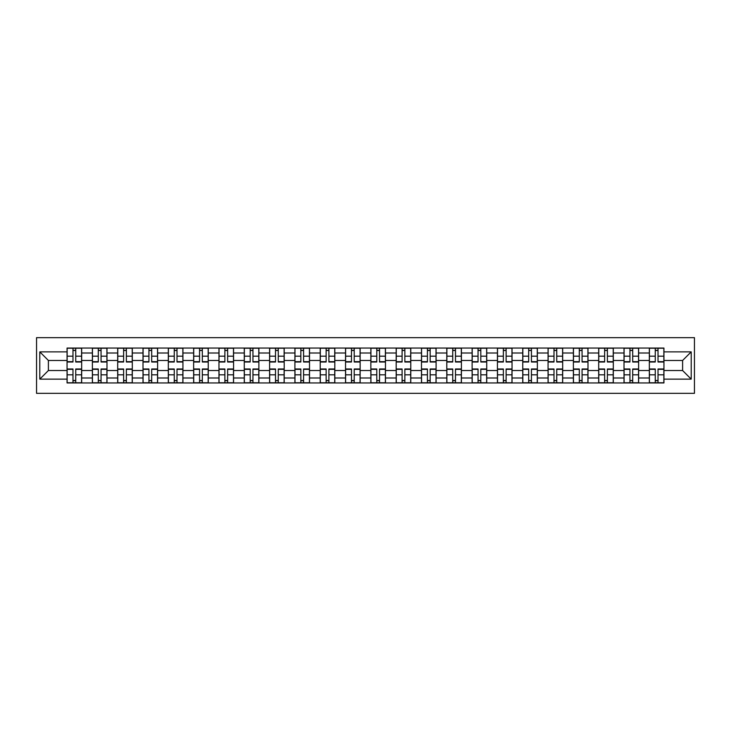 <?xml version="1.0" encoding="UTF-8"?>
<svg xmlns="http://www.w3.org/2000/svg" width="731" height="731" viewBox="0 0 731 731"><rect width="100%" height="100%" fill="white"/><g stroke="black" fill="none" stroke-linecap="round" stroke-linejoin="round"><path stroke-width="1.1" d="M36.55 393.333L694.45 393.333L694.45 337.667L36.55 337.667L36.55 393.333M92.38 382.943L92.38 353L81.662 353L81.662 382.943M81.662 353L81.662 348.057M92.38 353L92.38 348.057M106.982 348.057L106.982 382.943M117.691 382.943L117.691 348.057M132.302 348.057L132.302 382.943M143.011 382.943L143.011 348.057M157.613 348.057L157.613 382.943M168.322 382.943L168.322 348.057M182.933 348.057L182.933 382.943M193.642 382.943L193.642 348.057M208.244 348.057L208.244 382.943M218.962 382.943L218.962 348.057M233.564 348.057L233.564 382.943M244.273 382.943L244.273 348.057M258.884 348.057L258.884 382.943M269.593 382.943L269.593 348.057M284.195 348.057L284.195 382.943M294.904 382.943L294.904 348.057M309.515 348.057L309.515 382.943M320.224 382.943L320.224 348.057M334.825 348.057L334.825 382.943M345.535 382.943L345.535 348.057M360.145 348.057L360.145 382.943M370.855 382.943L370.855 348.057M385.465 348.057L385.465 382.943M396.175 382.943L396.175 348.057M410.776 348.057L410.776 382.943M421.485 382.943L421.485 348.057M436.096 348.057L436.096 382.943M446.805 382.943L446.805 348.057M461.407 348.057L461.407 382.943M472.116 382.943L472.116 348.057M486.727 348.057L486.727 382.943M497.436 382.943L497.436 348.057M512.038 348.057L512.038 382.943M522.756 382.943L522.756 348.057M537.358 348.057L537.358 382.943M548.067 382.943L548.067 348.057M562.678 348.057L562.678 382.943M573.387 382.943L573.387 348.057M587.989 348.057L587.989 382.943M598.698 382.943L598.698 348.057M613.309 348.057L613.309 382.943M624.018 382.943L624.018 348.057M638.62 348.057L638.62 382.943M649.338 382.943L649.338 348.057M649.338 370.535L638.62 370.535M624.018 370.535L613.309 370.535M598.698 370.535L587.989 370.535M573.387 370.535L562.678 370.535M548.067 370.535L537.358 370.535M522.756 370.535L512.038 370.535M497.436 370.535L486.727 370.535M472.116 370.535L461.407 370.535M446.805 370.535L436.096 370.535M421.485 370.535L410.776 370.535M396.175 370.535L385.465 370.535M370.855 370.535L360.145 370.535M345.535 370.535L334.825 370.535M320.224 370.535L309.515 370.535M294.904 370.535L284.195 370.535M269.593 370.535L258.884 370.535M244.273 370.535L233.564 370.535M218.962 370.535L208.244 370.535M193.642 370.535L182.933 370.535M168.322 370.535L157.613 370.535M143.011 370.535L132.302 370.535M117.691 370.535L106.982 370.535M92.38 370.535L81.662 370.535M649.338 360.465L638.62 360.465M624.018 360.465L613.309 360.465M598.698 360.465L587.989 360.465M573.387 360.465L562.678 360.465M548.067 360.465L537.358 360.465M522.756 360.465L512.038 360.465M497.436 360.465L486.727 360.465M472.116 360.465L461.407 360.465M446.805 360.465L436.096 360.465M421.485 360.465L410.776 360.465M396.175 360.465L385.465 360.465M370.855 360.465L360.145 360.465M345.535 360.465L334.825 360.465M320.224 360.465L309.515 360.465M294.904 360.465L284.195 360.465M269.593 360.465L258.884 360.465M244.273 360.465L233.564 360.465M218.962 360.465L208.244 360.465M193.642 360.465L182.933 360.465M168.322 360.465L157.613 360.465M143.011 360.465L132.302 360.465M117.691 360.465L106.982 360.465M92.38 360.465L81.662 360.465M48.392 370.535L67.06 370.535L67.06 360.465L48.392 360.465L48.392 370.535L39.794 379.133L39.794 351.867L67.06 351.867L67.06 360.465M663.94 360.465L663.94 370.535L682.608 370.535L682.608 360.465L663.94 360.465L663.94 348.057L67.06 348.057L67.06 351.867M663.94 351.867L691.206 351.867L691.206 379.133L663.94 379.133L663.94 370.535M67.06 370.535L67.06 382.943L663.94 382.943L663.94 379.133M67.06 379.133L39.794 379.133M75.741 380.513L72.981 380.513M72.981 350.487L75.741 350.487M101.061 380.513L98.301 380.513M98.301 350.487L101.061 350.487M126.372 380.513L123.612 380.513M123.612 350.487L126.372 350.487M151.692 380.513L148.932 380.513M148.932 350.487L151.692 350.487M177.003 380.513L174.252 380.513M174.252 350.487L177.003 350.487M202.323 380.513L199.563 380.513M199.563 350.487L202.323 350.487M227.643 380.513L224.883 380.513M224.883 350.487L227.643 350.487M252.953 380.513L250.194 380.513M250.194 350.487L252.953 350.487M278.273 380.513L275.514 380.513M275.514 350.487L278.273 350.487M303.584 380.513L300.834 380.513M300.834 350.487L303.584 350.487M328.904 380.513L326.145 380.513M326.145 350.487L328.904 350.487M354.224 380.513L351.465 380.513M351.465 350.487L354.224 350.487M379.535 380.513L376.776 380.513M376.776 350.487L379.535 350.487M404.855 380.513L402.096 380.513M402.096 350.487L404.855 350.487M430.166 380.513L427.416 380.513M427.416 350.487L430.166 350.487M455.486 380.513L452.727 380.513M452.727 350.487L455.486 350.487M480.806 380.513L478.047 380.513M478.047 350.487L480.806 350.487M506.117 380.513L503.357 380.513M503.357 350.487L506.117 350.487M531.437 380.513L528.677 380.513M528.677 350.487L531.437 350.487M556.748 380.513L553.997 380.513M553.997 350.487L556.748 350.487M582.068 380.513L579.308 380.513M579.308 350.487L582.068 350.487M607.388 380.513L604.628 380.513M604.628 350.487L607.388 350.487M632.699 380.513L629.939 380.513M629.939 350.487L632.699 350.487M658.019 380.513L655.259 380.513M655.259 350.487L658.019 350.487M39.794 351.867L48.392 360.465M682.608 370.535L691.206 379.133M682.608 360.465L691.206 351.867M75.741 362.009L75.741 348.221L81.58 348.221L81.58 362.009L75.741 362.009M72.981 350.323L75.741 350.323M72.981 348.221L67.142 348.221L67.142 362.009L72.981 362.009L72.981 348.221L75.741 348.221M72.981 368.991L72.981 382.779L67.142 382.779L67.142 368.991L72.981 368.991M75.741 380.677L72.981 380.677M75.741 382.779L81.58 382.779L81.58 368.991L75.741 368.991L75.741 382.779L72.981 382.779M101.061 362.009L101.061 348.221L106.9 348.221L106.9 362.009L101.061 362.009M98.301 350.323L101.061 350.323M98.301 348.221L92.453 348.221L92.453 362.009L98.301 362.009L98.301 348.221L101.061 348.221M126.372 362.009L126.372 348.221L132.22 348.221L132.22 362.009L126.372 362.009M123.612 350.323L126.372 350.323M123.612 348.221L117.773 348.221L117.773 362.009L123.612 362.009L123.612 348.221L126.372 348.221M151.692 362.009L151.692 348.221L157.53 348.221L157.53 362.009L151.692 362.009M148.932 350.323L151.692 350.323M148.932 348.221L143.093 348.221L143.093 362.009L148.932 362.009L148.932 348.221L151.692 348.221M98.301 368.991L98.301 382.779L92.453 382.779L92.453 368.991L98.301 368.991M101.061 380.677L98.301 380.677M101.061 382.779L106.9 382.779L106.9 368.991L101.061 368.991L101.061 382.779L98.301 382.779M123.612 368.991L123.612 382.779L117.773 382.779L117.773 368.991L123.612 368.991M126.372 380.677L123.612 380.677M126.372 382.779L132.22 382.779L132.22 368.991L126.372 368.991L126.372 382.779L123.612 382.779M148.932 368.991L148.932 382.779L143.093 382.779L143.093 368.991L148.932 368.991M151.692 380.677L148.932 380.677M151.692 382.779L157.53 382.779L157.53 368.991L151.692 368.991L151.692 382.779L148.932 382.779M177.003 362.009L177.003 348.221L182.851 348.221L182.851 362.009L177.003 362.009M174.252 350.323L177.003 350.323M174.252 348.221L168.404 348.221L168.404 362.009L174.252 362.009L174.252 348.221L177.003 348.221M202.323 362.009L202.323 348.221L208.161 348.221L208.161 362.009L202.323 362.009M199.563 350.323L202.323 350.323M199.563 348.221L193.724 348.221L193.724 362.009L199.563 362.009L199.563 348.221L202.323 348.221M174.252 368.991L174.252 382.779L168.404 382.779L168.404 368.991L174.252 368.991M177.003 380.677L174.252 380.677M177.003 382.779L182.851 382.779L182.851 368.991L177.003 368.991L177.003 382.779L174.252 382.779M199.563 368.991L199.563 382.779L193.724 382.779L193.724 368.991L199.563 368.991M202.323 380.677L199.563 380.677M202.323 382.779L208.161 382.779L208.161 368.991L202.323 368.991L202.323 382.779L199.563 382.779M227.643 362.009L227.643 348.221L233.481 348.221L233.481 362.009L227.643 362.009M224.883 350.323L227.643 350.323M224.883 348.221L219.035 348.221L219.035 362.009L224.883 362.009L224.883 348.221L227.643 348.221M252.953 362.009L252.953 348.221L258.801 348.221L258.801 362.009L252.953 362.009M250.194 350.323L252.953 350.323M250.194 348.221L244.355 348.221L244.355 362.009L250.194 362.009L250.194 348.221L252.953 348.221M278.273 362.009L278.273 348.221L284.112 348.221L284.112 362.009L278.273 362.009M275.514 350.323L278.273 350.323M275.514 348.221L269.675 348.221L269.675 362.009L275.514 362.009L275.514 348.221L278.273 348.221M303.584 362.009L303.584 348.221L309.432 348.221L309.432 362.009L303.584 362.009M300.834 350.323L303.584 350.323M300.834 348.221L294.986 348.221L294.986 362.009L300.834 362.009L300.834 348.221L303.584 348.221M328.904 362.009L328.904 348.221L334.743 348.221L334.743 362.009L328.904 362.009M326.145 350.323L328.904 350.323M326.145 348.221L320.306 348.221L320.306 362.009L326.145 362.009L326.145 348.221L328.904 348.221M354.224 362.009L354.224 348.221L360.063 348.221L360.063 362.009L354.224 362.009M351.465 350.323L354.224 350.323M351.465 348.221L345.617 348.221L345.617 362.009L351.465 362.009L351.465 348.221L354.224 348.221M379.535 362.009L379.535 348.221L385.383 348.221L385.383 362.009L379.535 362.009M376.776 350.323L379.535 350.323M376.776 348.221L370.937 348.221L370.937 362.009L376.776 362.009L376.776 348.221L379.535 348.221M404.855 362.009L404.855 348.221L410.694 348.221L410.694 362.009L404.855 362.009M402.096 350.323L404.855 350.323M402.096 348.221L396.257 348.221L396.257 362.009L402.096 362.009L402.096 348.221L404.855 348.221M224.883 368.991L224.883 382.779L219.035 382.779L219.035 368.991L224.883 368.991M227.643 380.677L224.883 380.677M227.643 382.779L233.481 382.779L233.481 368.991L227.643 368.991L227.643 382.779L224.883 382.779M250.194 368.991L250.194 382.779L244.355 382.779L244.355 368.991L250.194 368.991M252.953 380.677L250.194 380.677M252.953 382.779L258.801 382.779L258.801 368.991L252.953 368.991L252.953 382.779L250.194 382.779M275.514 368.991L275.514 382.779L269.675 382.779L269.675 368.991L275.514 368.991M278.273 380.677L275.514 380.677M278.273 382.779L284.112 382.779L284.112 368.991L278.273 368.991L278.273 382.779L275.514 382.779M300.834 368.991L300.834 382.779L294.986 382.779L294.986 368.991L300.834 368.991M303.584 380.677L300.834 380.677M303.584 382.779L309.432 382.779L309.432 368.991L303.584 368.991L303.584 382.779L300.834 382.779M326.145 368.991L326.145 382.779L320.306 382.779L320.306 368.991L326.145 368.991M328.904 380.677L326.145 380.677M328.904 382.779L334.743 382.779L334.743 368.991L328.904 368.991L328.904 382.779L326.145 382.779M351.465 368.991L351.465 382.779L345.617 382.779L345.617 368.991L351.465 368.991M354.224 380.677L351.465 380.677M354.224 382.779L360.063 382.779L360.063 368.991L354.224 368.991L354.224 382.779L351.465 382.779M376.776 368.991L376.776 382.779L370.937 382.779L370.937 368.991L376.776 368.991M379.535 380.677L376.776 380.677M379.535 382.779L385.383 382.779L385.383 368.991L379.535 368.991L379.535 382.779L376.776 382.779M402.096 368.991L402.096 382.779L396.257 382.779L396.257 368.991L402.096 368.991M404.855 380.677L402.096 380.677M404.855 382.779L410.694 382.779L410.694 368.991L404.855 368.991L404.855 382.779L402.096 382.779M430.166 362.009L430.166 348.221L436.014 348.221L436.014 362.009L430.166 362.009M427.416 350.323L430.166 350.323M427.416 348.221L421.568 348.221L421.568 362.009L427.416 362.009L427.416 348.221L430.166 348.221M455.486 362.009L455.486 348.221L461.325 348.221L461.325 362.009L455.486 362.009M452.727 350.323L455.486 350.323M452.727 348.221L446.888 348.221L446.888 362.009L452.727 362.009L452.727 348.221L455.486 348.221M480.806 362.009L480.806 348.221L486.645 348.221L486.645 362.009L480.806 362.009M478.047 350.323L480.806 350.323M478.047 348.221L472.199 348.221L472.199 362.009L478.047 362.009L478.047 348.221L480.806 348.221M506.117 362.009L506.117 348.221L511.965 348.221L511.965 362.009L506.117 362.009M503.357 350.323L506.117 350.323M503.357 348.221L497.519 348.221L497.519 362.009L503.357 362.009L503.357 348.221L506.117 348.221M531.437 362.009L531.437 348.221L537.276 348.221L537.276 362.009L531.437 362.009M528.677 350.323L531.437 350.323M528.677 348.221L522.839 348.221L522.839 362.009L528.677 362.009L528.677 348.221L531.437 348.221M556.748 362.009L556.748 348.221L562.596 348.221L562.596 362.009L556.748 362.009M553.997 350.323L556.748 350.323M553.997 348.221L548.149 348.221L548.149 362.009L553.997 362.009L553.997 348.221L556.748 348.221M427.416 368.991L427.416 382.779L421.568 382.779L421.568 368.991L427.416 368.991M430.166 380.677L427.416 380.677M430.166 382.779L436.014 382.779L436.014 368.991L430.166 368.991L430.166 382.779L427.416 382.779M452.727 368.991L452.727 382.779L446.888 382.779L446.888 368.991L452.727 368.991M455.486 380.677L452.727 380.677M455.486 382.779L461.325 382.779L461.325 368.991L455.486 368.991L455.486 382.779L452.727 382.779M478.047 368.991L478.047 382.779L472.199 382.779L472.199 368.991L478.047 368.991M480.806 380.677L478.047 380.677M480.806 382.779L486.645 382.779L486.645 368.991L480.806 368.991L480.806 382.779L478.047 382.779M503.357 368.991L503.357 382.779L497.519 382.779L497.519 368.991L503.357 368.991M506.117 380.677L503.357 380.677M506.117 382.779L511.965 382.779L511.965 368.991L506.117 368.991L506.117 382.779L503.357 382.779M528.677 368.991L528.677 382.779L522.839 382.779L522.839 368.991L528.677 368.991M531.437 380.677L528.677 380.677M531.437 382.779L537.276 382.779L537.276 368.991L531.437 368.991L531.437 382.779L528.677 382.779M553.997 368.991L553.997 382.779L548.149 382.779L548.149 368.991L553.997 368.991M556.748 380.677L553.997 380.677M556.748 382.779L562.596 382.779L562.596 368.991L556.748 368.991L556.748 382.779L553.997 382.779M582.068 362.009L582.068 348.221L587.907 348.221L587.907 362.009L582.068 362.009M579.308 350.323L582.068 350.323M579.308 348.221L573.47 348.221L573.47 362.009L579.308 362.009L579.308 348.221L582.068 348.221M579.308 368.991L579.308 382.779L573.47 382.779L573.47 368.991L579.308 368.991M582.068 380.677L579.308 380.677M582.068 382.779L587.907 382.779L587.907 368.991L582.068 368.991L582.068 382.779L579.308 382.779M607.388 362.009L607.388 348.221L613.227 348.221L613.227 362.009L607.388 362.009M604.628 350.323L607.388 350.323M604.628 348.221L598.78 348.221L598.78 362.009L604.628 362.009L604.628 348.221L607.388 348.221M604.628 368.991L604.628 382.779L598.78 382.779L598.78 368.991L604.628 368.991M607.388 380.677L604.628 380.677M607.388 382.779L613.227 382.779L613.227 368.991L607.388 368.991L607.388 382.779L604.628 382.779M632.699 362.009L632.699 348.221L638.547 348.221L638.547 362.009L632.699 362.009M629.939 350.323L632.699 350.323M629.939 348.221L624.1 348.221L624.1 362.009L629.939 362.009L629.939 348.221L632.699 348.221M629.939 368.991L629.939 382.779L624.1 382.779L624.1 368.991L629.939 368.991M632.699 380.677L629.939 380.677M632.699 382.779L638.547 382.779L638.547 368.991L632.699 368.991L632.699 382.779L629.939 382.779M658.019 362.009L658.019 348.221L663.858 348.221L663.858 362.009L658.019 362.009M655.259 350.323L658.019 350.323M655.259 348.221L649.42 348.221L649.42 362.009L655.259 362.009L655.259 348.221L658.019 348.221M655.259 368.991L655.259 382.779L649.42 382.779L649.42 368.991L655.259 368.991M658.019 380.677L655.259 380.677M658.019 382.779L663.858 382.779L663.858 368.991L658.019 368.991L658.019 382.779L655.259 382.779M624.018 353L613.309 353M598.698 353L587.989 353M573.387 353L562.678 353M548.067 353L537.358 353M522.756 353L512.038 353M497.436 353L486.727 353M472.116 353L461.407 353M446.805 353L436.096 353M421.485 353L410.776 353M396.175 353L385.465 353M370.855 353L360.145 353M345.535 353L334.825 353M320.224 353L309.515 353M294.904 353L284.195 353M269.593 353L258.884 353M244.273 353L233.564 353M218.962 353L208.244 353M193.642 353L182.933 353M168.322 353L157.613 353M143.011 353L132.302 353M117.691 353L106.982 353M649.338 353L638.62 353M624.018 378L613.309 378M598.698 378L587.989 378M573.387 378L562.678 378M548.067 378L537.358 378M522.756 378L512.038 378M497.436 378L486.727 378M472.116 378L461.407 378M446.805 378L436.096 378M421.485 378L410.776 378M396.175 378L385.465 378M370.855 378L360.145 378M345.535 378L334.825 378M320.224 378L309.515 378M294.904 378L284.195 378M269.593 378L258.884 378M244.273 378L233.564 378M218.962 378L208.244 378M193.642 378L182.933 378M168.322 378L157.613 378M143.011 378L132.302 378M117.691 378L106.982 378M92.38 378L81.662 378M649.338 378L638.62 378M75.741 361.671L81.58 361.671M75.741 356.189L81.58 356.189M67.142 361.671L72.981 361.671M67.142 356.189L72.981 356.189M72.981 369.329L67.142 369.329M72.981 374.811L67.142 374.811M81.58 369.329L75.741 369.329M81.58 374.811L75.741 374.811M101.061 361.671L106.9 361.671M101.061 356.189L106.9 356.189M92.453 361.671L98.301 361.671M92.453 356.189L98.301 356.189M126.372 361.671L132.22 361.671M126.372 356.189L132.22 356.189M117.773 361.671L123.612 361.671M117.773 356.189L123.612 356.189M151.692 361.671L157.53 361.671M151.692 356.189L157.53 356.189M143.093 361.671L148.932 361.671M143.093 356.189L148.932 356.189M98.301 369.329L92.453 369.329M98.301 374.811L92.453 374.811M106.9 369.329L101.061 369.329M106.9 374.811L101.061 374.811M123.612 369.329L117.773 369.329M123.612 374.811L117.773 374.811M132.22 369.329L126.372 369.329M132.22 374.811L126.372 374.811M148.932 369.329L143.093 369.329M148.932 374.811L143.093 374.811M157.53 369.329L151.692 369.329M157.53 374.811L151.692 374.811M177.003 361.671L182.851 361.671M177.003 356.189L182.851 356.189M168.404 361.671L174.252 361.671M168.404 356.189L174.252 356.189M202.323 361.671L208.161 361.671M202.323 356.189L208.161 356.189M193.724 361.671L199.563 361.671M193.724 356.189L199.563 356.189M174.252 369.329L168.404 369.329M174.252 374.811L168.404 374.811M182.851 369.329L177.003 369.329M182.851 374.811L177.003 374.811M199.563 369.329L193.724 369.329M199.563 374.811L193.724 374.811M208.161 369.329L202.323 369.329M208.161 374.811L202.323 374.811M227.643 361.671L233.481 361.671M227.643 356.189L233.481 356.189M219.035 361.671L224.883 361.671M219.035 356.189L224.883 356.189M252.953 361.671L258.801 361.671M252.953 356.189L258.801 356.189M244.355 361.671L250.194 361.671M244.355 356.189L250.194 356.189M278.273 361.671L284.112 361.671M278.273 356.189L284.112 356.189M269.675 361.671L275.514 361.671M269.675 356.189L275.514 356.189M303.584 361.671L309.432 361.671M303.584 356.189L309.432 356.189M294.986 361.671L300.834 361.671M294.986 356.189L300.834 356.189M328.904 361.671L334.743 361.671M328.904 356.189L334.743 356.189M320.306 361.671L326.145 361.671M320.306 356.189L326.145 356.189M354.224 361.671L360.063 361.671M354.224 356.189L360.063 356.189M345.617 361.671L351.465 361.671M345.617 356.189L351.465 356.189M379.535 361.671L385.383 361.671M379.535 356.189L385.383 356.189M370.937 361.671L376.776 361.671M370.937 356.189L376.776 356.189M404.855 361.671L410.694 361.671M404.855 356.189L410.694 356.189M396.257 361.671L402.096 361.671M396.257 356.189L402.096 356.189M224.883 369.329L219.035 369.329M224.883 374.811L219.035 374.811M233.481 369.329L227.643 369.329M233.481 374.811L227.643 374.811M250.194 369.329L244.355 369.329M250.194 374.811L244.355 374.811M258.801 369.329L252.953 369.329M258.801 374.811L252.953 374.811M275.514 369.329L269.675 369.329M275.514 374.811L269.675 374.811M284.112 369.329L278.273 369.329M284.112 374.811L278.273 374.811M300.834 369.329L294.986 369.329M300.834 374.811L294.986 374.811M309.432 369.329L303.584 369.329M309.432 374.811L303.584 374.811M326.145 369.329L320.306 369.329M326.145 374.811L320.306 374.811M334.743 369.329L328.904 369.329M334.743 374.811L328.904 374.811M351.465 369.329L345.617 369.329M351.465 374.811L345.617 374.811M360.063 369.329L354.224 369.329M360.063 374.811L354.224 374.811M376.776 369.329L370.937 369.329M376.776 374.811L370.937 374.811M385.383 369.329L379.535 369.329M385.383 374.811L379.535 374.811M402.096 369.329L396.257 369.329M402.096 374.811L396.257 374.811M410.694 369.329L404.855 369.329M410.694 374.811L404.855 374.811M430.166 361.671L436.014 361.671M430.166 356.189L436.014 356.189M421.568 361.671L427.416 361.671M421.568 356.189L427.416 356.189M455.486 361.671L461.325 361.671M455.486 356.189L461.325 356.189M446.888 361.671L452.727 361.671M446.888 356.189L452.727 356.189M480.806 361.671L486.645 361.671M480.806 356.189L486.645 356.189M472.199 361.671L478.047 361.671M472.199 356.189L478.047 356.189M506.117 361.671L511.965 361.671M506.117 356.189L511.965 356.189M497.519 361.671L503.357 361.671M497.519 356.189L503.357 356.189M531.437 361.671L537.276 361.671M531.437 356.189L537.276 356.189M522.839 361.671L528.677 361.671M522.839 356.189L528.677 356.189M556.748 361.671L562.596 361.671M556.748 356.189L562.596 356.189M548.149 361.671L553.997 361.671M548.149 356.189L553.997 356.189M427.416 369.329L421.568 369.329M427.416 374.811L421.568 374.811M436.014 369.329L430.166 369.329M436.014 374.811L430.166 374.811M452.727 369.329L446.888 369.329M452.727 374.811L446.888 374.811M461.325 369.329L455.486 369.329M461.325 374.811L455.486 374.811M478.047 369.329L472.199 369.329M478.047 374.811L472.199 374.811M486.645 369.329L480.806 369.329M486.645 374.811L480.806 374.811M503.357 369.329L497.519 369.329M503.357 374.811L497.519 374.811M511.965 369.329L506.117 369.329M511.965 374.811L506.117 374.811M528.677 369.329L522.839 369.329M528.677 374.811L522.839 374.811M537.276 369.329L531.437 369.329M537.276 374.811L531.437 374.811M553.997 369.329L548.149 369.329M553.997 374.811L548.149 374.811M562.596 369.329L556.748 369.329M562.596 374.811L556.748 374.811M582.068 361.671L587.907 361.671M582.068 356.189L587.907 356.189M573.47 361.671L579.308 361.671M573.47 356.189L579.308 356.189M579.308 369.329L573.47 369.329M579.308 374.811L573.47 374.811M587.907 369.329L582.068 369.329M587.907 374.811L582.068 374.811M607.388 361.671L613.227 361.671M607.388 356.189L613.227 356.189M598.78 361.671L604.628 361.671M598.78 356.189L604.628 356.189M604.628 369.329L598.78 369.329M604.628 374.811L598.78 374.811M613.227 369.329L607.388 369.329M613.227 374.811L607.388 374.811M632.699 361.671L638.547 361.671M632.699 356.189L638.547 356.189M624.1 361.671L629.939 361.671M624.1 356.189L629.939 356.189M629.939 369.329L624.1 369.329M629.939 374.811L624.1 374.811M638.547 369.329L632.699 369.329M638.547 374.811L632.699 374.811M658.019 361.671L663.858 361.671M658.019 356.189L663.858 356.189M649.42 361.671L655.259 361.671M649.42 356.189L655.259 356.189M655.259 369.329L649.42 369.329M655.259 374.811L649.42 374.811M663.858 369.329L658.019 369.329M663.858 374.811L658.019 374.811"/></g></svg>
